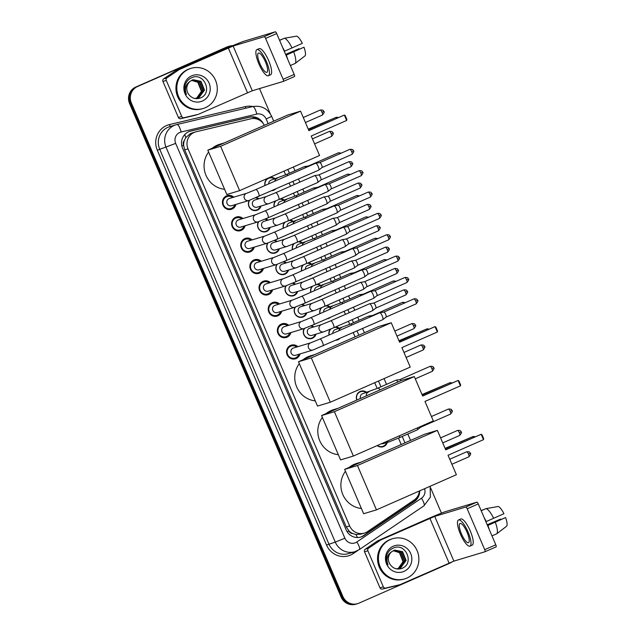 <?xml version="1.0" encoding="UTF-8"?>
<svg xmlns="http://www.w3.org/2000/svg" width="636" height="636" viewBox="0 0 636 636"><rect width="100%" height="100%" fill="white"/><g stroke="black" fill="none" stroke-linecap="round" stroke-linejoin="round"><path stroke-width="0.95" d="M387.308 442.41A6.718 6.455 -106.8 0 1 377.204 445.574M356.836 400.06A6.718 6.455 -106.8 0 1 366.821 392.46M335.76 326.864A6.718 6.455 -106.8 0 1 339.362 328.383M339.648 338.63A6.718 6.455 -106.8 0 1 336.078 340.204M326.602 305.511A6.718 6.455 -106.8 0 1 330.203 307.021M330.489 317.277A6.718 6.455 -106.8 0 1 326.928 318.843M317.451 284.149A6.718 6.455 -106.8 0 1 321.053 285.659M321.339 295.915A6.718 6.455 -106.8 0 1 317.769 297.481M308.293 262.787A6.718 6.455 -106.8 0 1 311.894 264.306M312.181 274.553A6.718 6.455 -106.8 0 1 308.619 276.127M299.143 241.434A6.718 6.455 -106.8 0 1 302.744 242.944M303.03 253.2A6.718 6.455 -106.8 0 1 299.461 254.766M289.984 220.072A6.718 6.455 -106.8 0 1 293.586 221.582M293.872 231.838A6.718 6.455 -106.8 0 1 290.31 233.404M280.834 198.71A6.718 6.455 -106.8 0 1 284.435 200.229M284.721 210.484A6.718 6.455 -106.8 0 1 281.152 212.05M269.243 177.619A6.718 6.455 -106.8 0 1 275.277 178.867M275.563 189.123A6.718 6.455 -106.8 0 1 272.001 190.689M311.425 325.64A6.718 6.455 -106.8 0 1 313.802 326.928M315.981 334.154A6.718 6.455 -106.8 0 1 304.708 336.118A6.718 6.455 -106.8 0 1 304.223 328.534M302.267 304.286A6.718 6.455 -106.8 0 1 304.652 305.566M306.83 312.801A6.718 6.455 -106.8 0 1 295.557 314.756A6.718 6.455 -106.8 0 1 295.064 307.18M293.117 282.925A6.718 6.455 -106.8 0 1 295.494 284.205M297.672 291.439A6.718 6.455 -106.8 0 1 286.399 293.395A6.718 6.455 -106.8 0 1 285.914 285.818M283.958 261.563A6.718 6.455 -106.8 0 1 286.343 262.851M288.521 270.077A6.718 6.455 -106.8 0 1 277.248 272.041A6.718 6.455 -106.8 0 1 276.755 264.457M274.808 240.209A6.718 6.455 -106.8 0 1 277.185 241.489M279.363 248.724A6.718 6.455 -106.8 0 1 268.09 250.679A6.718 6.455 -106.8 0 1 267.605 243.103M265.649 218.848A6.718 6.455 -106.8 0 1 268.034 220.128M270.213 227.362A6.718 6.455 -106.8 0 1 258.939 229.318A6.718 6.455 -106.8 0 1 258.447 221.741M256.499 197.486A6.718 6.455 -106.8 0 1 258.876 198.774M261.054 206A6.718 6.455 -106.8 0 1 249.781 207.964A6.718 6.455 -106.8 0 1 249.288 200.38M300.049 353.918A7.147 6.861 -106.8 0 1 286.947 354.355A7.147 6.861 -106.8 0 1 297.871 346.684M290.898 332.556A7.147 6.861 -106.8 0 1 277.789 332.994A7.147 6.861 -106.8 0 1 288.72 325.322M281.74 311.203A7.147 6.861 -106.8 0 1 268.638 311.64A7.147 6.861 -106.8 0 1 279.562 303.968M272.59 289.841A7.147 6.861 -106.8 0 1 259.48 290.278A7.147 6.861 -106.8 0 1 270.411 282.607M263.431 268.479A7.147 6.861 -106.8 0 1 250.33 268.917A7.147 6.861 -106.8 0 1 261.253 261.245M254.281 247.126A7.147 6.861 -106.8 0 1 241.171 247.563A7.147 6.861 -106.8 0 1 252.102 239.891M245.122 225.764A7.147 6.861 -106.8 0 1 232.021 226.201A7.147 6.861 -106.8 0 1 242.944 218.53M235.972 204.402A7.147 6.861 -106.8 0 1 222.862 204.84A7.147 6.861 -106.8 0 1 233.794 197.168M192.525 132.852L190.554 133.52L185.768 137.614L184.289 140.651A4.198 4.031 73.2 0 0 183.558 145.199A12.593 0.405 156.8 0 1 181.824 145.954M264.353 125.3A12.593 12.1 73.2 0 0 250.743 118.829L196.15 131.763A12.593 12.1 73.2 0 0 195.475 131.946A12.593 12.1 73.2 0 0 194.155 132.431A12.593 12.1 73.2 0 0 188.025 148.872L349.633 525.916A12.593 12.1 73.2 0 0 364.341 533.103A12.593 12.1 73.2 0 0 367.521 531.593L414.123 500.031A12.593 12.1 73.2 0 0 419.402 490.984M352.67 533.517A12.593 12.1 -106.8 0 1 348.806 530.75L348.894 530.957A4.198 4.031 73.2 0 0 352.67 533.517L355.866 534.486L360.779 534.176L364.341 533.103M183.558 145.199L183.645 145.398A12.593 12.1 -106.8 0 1 184.289 140.651M183.645 145.398L184.679 149.881L346.278 526.926L348.806 530.75M401.213 444.516L398.47 438.125M377.188 388.461L374.715 382.705M355.079 336.873L353.266 332.644M349.721 324.384L348.401 321.307M345.428 314.367L344.108 311.29M340.57 303.022L339.25 299.946M336.277 293.005L334.957 289.929M331.412 281.661L330.092 278.592M327.119 271.644L325.799 268.567M322.261 260.307L320.942 257.23M317.968 250.29L316.649 247.213M313.103 238.945L311.783 235.869M308.81 228.928L307.49 225.852M303.952 217.584L302.633 214.515M299.659 207.567L298.34 204.49M294.794 196.23L293.474 193.153M290.501 186.213L289.181 183.136M285.644 174.868L284.03 171.116M264.981 185.521A6.718 6.455 -106.8 0 1 268.018 178.16M274.14 206.883A6.718 6.455 -106.8 0 1 275.356 201.087M283.29 228.237A6.718 6.455 -106.8 0 1 284.515 222.449M292.449 249.598A6.718 6.455 -106.8 0 1 293.665 243.811M301.599 270.96A6.718 6.455 -106.8 0 1 302.823 265.164M310.758 292.314A6.718 6.455 -106.8 0 1 311.974 286.526M319.908 313.675A6.718 6.455 -106.8 0 1 321.132 307.888M329.066 335.037A6.718 6.455 -106.8 0 1 330.283 329.241M452.268 561.731A12.593 12.1 -106.8 0 1 449.763 563.234L358.903 603.174A12.593 12.1 -106.8 0 1 357.575 603.659L356.685 603.93A12.593 12.1 -106.8 0 1 341.977 596.751L130.467 103.255A12.593 12.1 -106.8 0 1 136.589 86.814L227.442 46.873A12.593 12.1 -106.8 0 1 228.769 46.388A12.593 12.1 -106.8 0 0 227.442 46.873L136.589 86.814A12.593 12.1 -106.8 0 0 130.467 103.255L341.977 596.751A12.593 12.1 -106.8 0 0 356.685 603.93L355.794 604.2A12.593 12.1 -106.8 0 1 341.087 597.013L129.569 103.525A12.593 12.1 -106.8 0 1 135.699 87.084L226.551 47.144A12.593 12.1 -106.8 0 1 227.879 46.651L229.66 46.118A12.593 12.1 -106.8 0 1 232.84 45.625M263.225 123.511A12.593 12.1 73.2 0 0 249.646 117.104L190.673 131.08A12.593 12.1 73.2 0 0 190.005 131.255A12.593 12.1 73.2 0 0 188.677 131.747A12.593 12.1 73.2 0 0 182.556 148.18L346.143 529.868A12.593 12.1 73.2 0 0 360.851 537.046A12.593 12.1 73.2 0 0 364.031 535.536L414.378 501.446A12.593 12.1 73.2 0 0 419.704 490.849M357.575 603.659A12.593 12.1 -106.8 0 1 342.868 596.481L131.358 102.984A12.593 12.1 -106.8 0 1 137.479 86.552L228.332 46.603A12.593 12.1 -106.8 0 1 229.66 46.118M259.496 88.587L270.324 113.852M430.683 487.995L441.448 513.117M418.281 495.126A12.593 12.1 -106.8 0 1 413.487 501.717L363.132 535.806A12.593 12.1 -106.8 0 1 360.405 537.174M189.56 131.398A12.593 12.1 -106.8 0 1 189.782 131.342L248.755 117.374A12.593 12.1 -106.8 0 1 259.552 120.212M205.317 107.715A20.98 20.161 -106.8 0 1 203.107 108.525A20.98 20.161 -106.8 0 1 178.136 95.416A20.98 20.161 -106.8 0 1 188.797 69.157A20.98 20.161 -106.8 0 1 191.007 68.338A20.98 20.161 -106.8 0 1 215.978 81.456A20.98 20.161 -106.8 0 1 205.317 107.715M203.107 108.525L202.216 108.796A20.98 20.161 -106.8 0 1 177.245 95.678A20.98 20.161 -106.8 0 1 187.906 69.427A20.98 20.161 -106.8 0 1 190.116 68.609L191.007 68.338M191.667 75.867A13.682 13.141 -106.8 0 1 209.093 83.141A13.682 13.141 -106.8 0 1 202.447 101.005A13.682 13.141 -106.8 0 1 185.012 93.731A13.682 13.141 -106.8 0 1 191.667 75.867M200.149 98.079C213.418 93.381 203.973 71.86 191.897 77.656C188.55 79.047 186.308 81.535 185.179 85.113C184.384 88.404 184.798 91.544 186.42 94.533C184.392 88.754 185.656 84.334 190.212 81.273A9.484 9.111 -106.8 0 0 188.709 94.39C191.746 98.27 195.562 99.502 200.149 98.079M197.709 98.143L198.559 97.817L204.156 90.217L200.658 81.432L192.947 79.77M194.703 98.469L198.909 97.713L204.514 90.105L201.008 81.321L193.129 79.715L190.212 81.273M196.993 98.31L202.741 90.638L199.243 81.853L192.255 80.025M197.176 98.278L203.099 90.535L199.593 81.75L192.43 79.961M191.579 80.351L197.828 82.282L201.326 91.067L200.38 94.231A9.484 9.111 -106.8 0 1 196.333 98.413M196.437 98.405L201.676 90.964L198.178 82.179L191.746 80.263M195.069 115.291A2.099 2.019 -106.8 0 1 194.847 115.362L180.727 118.701A2.099 2.019 -106.8 0 1 178.39 117.477L181.729 116.468L166.282 80.422L162.935 81.424A2.099 2.019 -106.8 0 1 163.651 78.856L175.703 70.691A2.099 2.019 -106.8 0 1 176.013 70.524L224.969 49.004A16.79 0.541 156.8 0 1 244.2 41.165L275.293 31.8A2.099 0.58 66.3 0 1 276.676 33.557L265.602 38.43A2.099 0.58 -113.7 0 0 264.218 36.673L233.126 46.038L179.352 69.515A2.099 2.019 73.2 0 0 179.05 69.69L166.99 77.854A2.099 2.019 73.2 0 0 166.282 80.422M178.39 117.477L162.935 81.424M181.729 116.468A2.099 2.019 73.2 0 0 184.066 117.7L198.194 114.353A2.099 2.019 73.2 0 0 198.527 114.242L252.293 90.757L283.386 81.392A2.099 0.58 -113.7 0 0 283.402 81.384A2.099 0.58 -113.7 0 0 283.115 79.301L294.19 74.428L276.676 33.557M294.19 74.428A2.099 0.58 66.3 0 1 294.484 76.519A2.099 0.58 66.3 0 1 294.46 76.527L283.418 81.376L294.484 76.519M283.115 79.301L265.602 38.43M265.435 61.859A10.494 2.886 -113.7 0 0 258.423 53.09A10.494 2.886 -113.7 0 0 259.862 63.536A10.494 2.886 -113.7 0 0 266.866 72.305A10.494 2.886 -113.7 0 0 265.435 61.859M268.384 75.764L270.602 74.786A14.27 3.927 -113.7 0 0 268.646 60.579A14.27 3.927 -113.7 0 0 259.122 48.662L256.904 49.632A14.27 3.927 -113.7 0 0 258.86 63.839A14.27 3.927 -113.7 0 0 268.384 75.764A14.27 3.927 -113.7 0 0 266.436 61.557A14.27 3.927 -113.7 0 0 256.904 49.632M287.607 59.061A13.849 3.816 -113.7 0 0 286.311 55.086L303.984 47.207L285.898 55.07M283.871 38.494L279.546 40.243M285.683 54.561L298.984 48.718L285.604 54.394M303.984 47.207A10.915 3.005 -113.7 0 1 305.089 55.809L295.184 63.417L290.382 65.532M295.184 63.417A13.849 3.816 -113.7 0 0 293.697 51.842M298.984 48.718A8.395 2.313 -113.7 0 0 299.238 49.203M292.043 47.986A13.849 3.816 -113.7 0 0 284.403 38.263L296.662 36.133A10.915 3.005 -113.7 0 1 302.331 43.351L284.3 51.341M284.658 51.23A13.849 3.816 -113.7 0 0 282.646 47.477M279.601 40.378L284.403 38.263M406.913 578.068A20.98 20.161 -106.8 0 1 404.703 578.887A20.98 20.161 -106.8 0 1 379.732 565.77A20.98 20.161 -106.8 0 1 390.393 539.519A20.98 20.161 -106.8 0 1 392.603 538.7A20.98 20.161 -106.8 0 1 417.574 551.817A20.98 20.161 -106.8 0 1 406.913 578.068M404.703 578.887L403.812 579.158A20.98 20.161 -106.8 0 1 378.841 566.04A20.98 20.161 -106.8 0 1 389.502 539.789A20.98 20.161 -106.8 0 1 391.712 538.97L392.603 538.7M393.263 546.229A13.682 13.141 -106.8 0 1 410.689 553.503A13.682 13.141 -106.8 0 1 404.043 571.367A13.682 13.141 -106.8 0 1 386.609 564.084A13.682 13.141 -106.8 0 1 393.263 546.229M401.745 568.441C415.014 563.742 405.569 542.222 393.493 548.017C390.146 549.409 387.904 551.897 386.775 555.474C385.98 558.766 386.394 561.906 388.016 564.895C385.988 559.108 387.252 554.687 391.808 551.635A9.484 9.111 -106.8 0 0 390.313 564.752C393.342 568.632 397.158 569.864 401.745 568.441M399.305 568.505L400.155 568.179L405.752 560.578L402.254 551.794L394.543 550.124M396.3 568.83L400.513 568.075L406.11 560.467L402.612 551.682L394.725 550.076L391.808 551.635M398.589 568.671L404.337 561L400.839 552.215L393.851 550.386M398.772 568.632L404.695 560.896L401.197 552.112L394.026 550.315M393.175 550.712L399.424 552.644L402.922 561.429L401.976 564.593A9.484 9.111 -106.8 0 1 397.929 568.775M398.033 568.759L403.28 561.318L399.774 552.533L393.342 550.625M224.588 189.29A23.079 22.18 -106.8 0 1 205.992 175.329A23.079 22.18 -106.8 0 1 208.624 152.036M212.345 148.164A23.079 22.18 -106.8 0 1 217.218 145.191A23.079 22.18 -106.8 0 1 219.651 144.293L224.413 142.862M311.211 136.032L346.668 120.443L344.354 115.044L308.897 130.634L300.558 111.165L220.628 146.296L239.637 190.633L319.558 155.502L311.211 136.032M346.668 120.443L346.851 119.417L345.205 115.561L344.354 115.044L308.826 130.459M239.637 190.633L226.821 194.497L207.813 150.16L287.742 115.021L300.558 111.165M207.813 150.16L220.628 146.296M308.261 129.14L333.24 118.582M308.333 129.315L333.113 118.638M315.273 400.879A23.079 22.18 -106.8 0 1 296.678 386.911A23.079 22.18 -106.8 0 1 299.31 363.617M303.03 359.753A23.079 22.18 -106.8 0 1 307.904 356.78A23.079 22.18 -106.8 0 1 310.336 355.882L315.098 354.443M401.896 347.614L437.353 332.024L435.04 326.626L399.583 342.216L391.243 322.746L311.314 357.885L330.322 402.222L410.244 367.083L401.896 347.614M437.353 332.024L437.536 330.998L435.891 327.143L435.04 326.626L399.511 342.041M330.322 402.222L317.507 406.078L298.499 361.741L378.428 326.61L391.243 322.746M298.499 361.741L311.314 357.885M398.947 340.721L423.926 330.163M399.018 340.896L423.799 330.227M338.344 454.7A23.079 22.18 -106.8 0 1 319.749 440.732A23.079 22.18 -106.8 0 1 322.373 417.439M326.101 413.575A23.079 22.18 -106.8 0 1 330.974 410.602A23.079 22.18 -106.8 0 1 333.407 409.703L338.169 408.264M424.967 401.435L460.424 385.845L458.111 380.447L422.654 396.037L414.306 376.568L334.385 411.707L353.385 456.044L433.315 420.905L424.967 401.435M460.424 385.845L460.607 384.82L458.953 380.964L458.111 380.447L422.582 395.862M353.385 456.044L340.57 459.9L321.57 415.562L401.491 380.431L414.306 376.568M321.57 415.562L334.385 411.707M422.01 394.543L446.997 383.985M422.089 394.718L446.87 384.049M361.407 508.522A23.079 22.18 -106.8 0 1 342.82 494.554A23.079 22.18 -106.8 0 1 345.443 471.26M349.172 467.396A23.079 22.18 -106.8 0 1 354.045 464.423A23.079 22.18 -106.8 0 1 356.478 463.525L361.232 462.086M448.038 455.257L483.487 439.667L481.174 434.269L445.725 449.859L437.377 430.389L357.456 465.528L376.456 509.865L456.378 474.726L448.038 455.257M483.487 439.667L483.678 438.641L482.024 434.786L481.174 434.269L445.645 449.684M376.456 509.865L363.641 513.721L344.64 469.384L424.562 434.253L437.377 430.389M344.64 469.384L357.456 465.528M445.081 448.364L470.068 437.807M445.152 448.539L469.932 437.87M232.625 197.526A6.296 6.05 73.2 0 0 223.403 204.625A6.296 6.05 73.2 0 0 234.803 204.76M228.928 198.663A3.776 3.625 73.2 0 0 231.504 205.746L248.851 200.531A3.776 3.625 73.2 0 1 246.275 193.439A3.776 3.625 73.2 0 1 246.673 193.296L229.326 198.519A3.776 3.625 73.2 0 0 228.928 198.663M258.892 196.452A3.776 1.041 66.3 0 0 258.47 192.907A3.776 1.041 66.3 0 0 258.375 192.692A3.776 1.041 66.3 0 0 255.855 189.536L315.647 163.245A3.776 1.041 66.3 0 1 315.679 163.237A3.776 1.041 66.3 0 1 315.718 163.229A3.776 1.041 66.3 0 1 318.175 166.401A3.776 1.041 66.3 0 1 318.755 170.122A3.776 1.041 66.3 0 1 318.692 170.162A3.776 1.041 66.3 0 1 318.66 170.178L248.851 200.531M349.832 149.365C353.886 149.031 352.813 150.573 353.433 150.788L351.652 151.646A2.727 0.755 66.3 0 0 349.832 149.365L319.789 162.57A2.727 0.755 66.3 0 1 319.821 162.57A2.727 0.755 66.3 0 1 321.585 164.859A2.727 0.755 66.3 0 1 322.007 167.546A2.727 0.755 66.3 0 1 321.959 167.578A2.727 0.755 66.3 0 1 321.935 167.586M241.783 218.879A6.296 6.05 73.2 0 0 232.561 225.987A6.296 6.05 73.2 0 0 243.962 226.114M238.087 220.024A3.776 3.625 73.2 0 0 240.662 227.108L258.001 221.885A3.776 3.625 73.2 0 1 255.426 214.801A3.776 3.625 73.2 0 1 255.823 214.65L238.484 219.873A3.776 3.625 73.2 0 0 238.087 220.024M258.001 221.885L268.05 217.806A3.776 1.041 66.3 0 0 267.621 214.268A3.776 1.041 66.3 0 0 267.533 214.046A3.776 1.041 66.3 0 0 265.005 210.89L324.805 184.607A3.776 1.041 66.3 0 1 324.837 184.591A3.776 1.041 66.3 0 1 324.877 184.583A3.776 1.041 66.3 0 1 327.325 187.763A3.776 1.041 66.3 0 1 327.906 191.484A3.776 1.041 66.3 0 1 327.842 191.523A3.776 1.041 66.3 0 1 327.81 191.531M358.982 170.726C363.045 170.392 361.971 171.927 362.592 172.149L360.803 173.008A2.727 0.755 66.3 0 0 358.982 170.726L328.947 183.931A2.727 0.755 66.3 0 1 328.971 183.923A2.727 0.755 66.3 0 1 330.744 186.221A2.727 0.755 66.3 0 1 331.165 188.908A2.727 0.755 66.3 0 1 331.118 188.94A2.727 0.755 66.3 0 1 331.094 188.948M250.934 240.241A6.296 6.05 73.2 0 0 241.712 247.348A6.296 6.05 73.2 0 0 253.112 247.476M247.237 241.378A3.776 3.625 73.2 0 0 249.821 248.469L267.16 243.246A3.776 3.625 73.2 0 1 264.584 236.155A3.776 3.625 73.2 0 1 264.981 236.012L247.635 241.235A3.776 3.625 73.2 0 0 247.237 241.378M267.16 243.246L277.201 239.168A3.776 1.041 66.3 0 0 276.779 235.622A3.776 1.041 66.3 0 0 276.684 235.407A3.776 1.041 66.3 0 0 274.164 232.251L333.956 205.961A3.776 1.041 66.3 0 1 333.987 205.953A3.776 1.041 66.3 0 1 334.027 205.945A3.776 1.041 66.3 0 1 336.484 209.117A3.776 1.041 66.3 0 1 337.064 212.837A3.776 1.041 66.3 0 1 337 212.877A3.776 1.041 66.3 0 1 336.969 212.893M368.141 192.088C372.195 191.746 371.122 193.288 371.742 193.511L369.961 194.362A2.727 0.755 66.3 0 0 368.141 192.088L338.098 205.293A2.727 0.755 66.3 0 1 338.129 205.285A2.727 0.755 66.3 0 1 339.894 207.582A2.727 0.755 66.3 0 1 340.316 210.27A2.727 0.755 66.3 0 1 340.268 210.293A2.727 0.755 66.3 0 1 340.244 210.301M260.092 261.603A6.296 6.05 73.2 0 0 250.87 268.702A6.296 6.05 73.2 0 0 262.27 268.837M256.395 262.74A3.776 3.625 73.2 0 0 258.971 269.823L276.31 264.608A3.776 3.625 73.2 0 1 273.734 257.516A3.776 3.625 73.2 0 1 274.132 257.373L256.793 262.596A3.776 3.625 73.2 0 0 256.395 262.74M276.31 264.608L286.359 260.529A3.776 1.041 66.3 0 0 285.93 256.984A3.776 1.041 66.3 0 0 285.842 256.769A3.776 1.041 66.3 0 0 283.314 253.613L343.114 227.322A3.776 1.041 66.3 0 1 343.146 227.314A3.776 1.041 66.3 0 1 343.186 227.306A3.776 1.041 66.3 0 1 345.634 230.478A3.776 1.041 66.3 0 1 346.215 234.199A3.776 1.041 66.3 0 1 346.151 234.239A3.776 1.041 66.3 0 1 346.119 234.255M377.291 213.442C381.354 213.108 380.28 214.65 380.9 214.865L379.112 215.723A2.727 0.755 66.3 0 0 377.291 213.442L347.256 226.647A2.727 0.755 66.3 0 1 347.28 226.647A2.727 0.755 66.3 0 1 349.053 228.936A2.727 0.755 66.3 0 1 349.474 231.623A2.727 0.755 66.3 0 1 349.426 231.655A2.727 0.755 66.3 0 1 349.403 231.663M269.243 282.956A6.296 6.05 73.2 0 0 260.021 290.064A6.296 6.05 73.2 0 0 271.421 290.191M265.546 284.101A3.776 3.625 73.2 0 0 268.13 291.185L285.469 285.962A3.776 3.625 73.2 0 1 282.893 278.878A3.776 3.625 73.2 0 1 283.29 278.727L265.951 283.95A3.776 3.625 73.2 0 0 265.546 284.101M285.469 285.962L295.509 281.883A3.776 1.041 66.3 0 0 295.088 278.345A3.776 1.041 66.3 0 0 294.993 278.123A3.776 1.041 66.3 0 0 292.473 274.967L352.265 248.684A3.776 1.041 66.3 0 1 352.296 248.668A3.776 1.041 66.3 0 1 352.336 248.66A3.776 1.041 66.3 0 1 354.793 251.84A3.776 1.041 66.3 0 1 355.373 255.561A3.776 1.041 66.3 0 1 355.309 255.6A3.776 1.041 66.3 0 1 355.278 255.608M386.45 234.803C390.504 234.469 389.431 236.004 390.051 236.226L388.27 237.085A2.727 0.755 66.3 0 0 386.45 234.803L356.406 248.008A2.727 0.755 66.3 0 1 356.438 248A2.727 0.755 66.3 0 1 358.203 250.298A2.727 0.755 66.3 0 1 358.625 252.985A2.727 0.755 66.3 0 1 358.577 253.017A2.727 0.755 66.3 0 1 358.553 253.025M278.401 304.318A6.296 6.05 73.2 0 0 269.179 311.425A6.296 6.05 73.2 0 0 280.579 311.553M274.704 305.455A3.776 3.625 73.2 0 0 277.28 312.546L294.619 307.323A3.776 3.625 73.2 0 1 292.043 300.232A3.776 3.625 73.2 0 1 292.441 300.089L275.102 305.312A3.776 3.625 73.2 0 0 274.704 305.455M294.619 307.323L304.668 303.245A3.776 1.041 66.3 0 0 304.239 299.699A3.776 1.041 66.3 0 0 304.151 299.484A3.776 1.041 66.3 0 0 301.623 296.328L361.423 270.038A3.776 1.041 66.3 0 1 361.455 270.03A3.776 1.041 66.3 0 1 361.494 270.022A3.776 1.041 66.3 0 1 363.943 273.194A3.776 1.041 66.3 0 1 364.523 276.914A3.776 1.041 66.3 0 1 364.46 276.954A3.776 1.041 66.3 0 1 364.428 276.97M395.6 256.165C399.662 255.823 398.589 257.365 399.209 257.588L397.421 258.439A2.727 0.755 66.3 0 0 395.6 256.165L365.565 269.37A2.727 0.755 66.3 0 1 365.589 269.362A2.727 0.755 66.3 0 1 367.362 271.659A2.727 0.755 66.3 0 1 367.783 274.347A2.727 0.755 66.3 0 1 367.735 274.37A2.727 0.755 66.3 0 1 367.711 274.378M287.552 325.68A6.296 6.05 73.2 0 0 278.33 332.779A6.296 6.05 73.2 0 0 289.73 332.914M283.855 326.817A3.776 3.625 73.2 0 0 286.439 333.9L303.777 328.677A3.776 3.625 73.2 0 1 301.202 321.593A3.776 3.625 73.2 0 1 301.599 321.45L284.26 326.673A3.776 3.625 73.2 0 0 283.855 326.817M303.777 328.677L313.818 324.606A3.776 1.041 66.3 0 0 313.397 321.061A3.776 1.041 66.3 0 0 313.302 320.846A3.776 1.041 66.3 0 0 310.781 317.69L370.573 291.399A3.776 1.041 66.3 0 1 370.605 291.391A3.776 1.041 66.3 0 1 370.645 291.375A3.776 1.041 66.3 0 1 373.101 294.555A3.776 1.041 66.3 0 1 373.682 298.276A3.776 1.041 66.3 0 1 373.618 298.316A3.776 1.041 66.3 0 1 373.586 298.332M404.758 277.519C408.821 277.185 407.748 278.727 408.36 278.942L406.579 279.8A2.727 0.755 66.3 0 0 404.758 277.519L374.715 290.724A2.727 0.755 66.3 0 1 374.747 290.724A2.727 0.755 66.3 0 1 376.512 293.013A2.727 0.755 66.3 0 1 376.933 295.7A2.727 0.755 66.3 0 1 376.886 295.732A2.727 0.755 66.3 0 1 376.862 295.74M296.71 347.033A6.296 6.05 73.2 0 0 287.488 354.141A6.296 6.05 73.2 0 0 298.888 354.268M293.013 348.178A3.776 3.625 73.2 0 0 295.589 355.262L312.928 350.038A3.776 3.625 73.2 0 1 310.352 342.955A3.776 3.625 73.2 0 1 310.75 342.804L293.411 348.027A3.776 3.625 73.2 0 0 293.013 348.178M322.977 345.96A3.776 1.041 66.3 0 0 322.547 342.422A3.776 1.041 66.3 0 0 322.46 342.2A3.776 1.041 66.3 0 0 319.932 339.044L379.732 312.761A3.776 1.041 66.3 0 1 379.764 312.745A3.776 1.041 66.3 0 1 379.803 312.737A3.776 1.041 66.3 0 1 382.252 315.917A3.776 1.041 66.3 0 1 382.832 319.638A3.776 1.041 66.3 0 1 382.769 319.677A3.776 1.041 66.3 0 1 382.737 319.685L312.928 350.038M413.909 298.88C417.971 298.546 416.898 300.081 417.518 300.303L415.729 301.162A2.727 0.755 66.3 0 0 413.909 298.88L383.874 312.085A2.727 0.755 66.3 0 1 383.898 312.077A2.727 0.755 66.3 0 1 385.67 314.375A2.727 0.755 66.3 0 1 386.092 317.062A2.727 0.755 66.3 0 1 386.044 317.094A2.727 0.755 66.3 0 1 386.02 317.102M249.694 200.245A6.296 6.05 73.2 0 0 257.119 209.777A6.296 6.05 73.2 0 0 260.363 206.215M266.564 196.452L254.885 199.974A3.776 3.625 73.2 0 0 252.572 204.848A3.776 3.625 73.2 0 0 257.063 207.209L268.742 203.687A3.776 3.625 73.2 0 1 266.166 196.604A3.776 3.625 73.2 0 1 266.564 196.452L275.746 192.692A3.776 1.041 66.3 0 1 278.274 195.848A3.776 1.041 66.3 0 1 278.361 196.071A3.776 1.041 66.3 0 1 278.791 199.609L317.603 182.548A3.776 1.041 66.3 0 1 317.571 182.556M275.746 192.692L314.566 175.631A3.776 1.041 66.3 0 1 314.597 175.616A3.776 1.041 66.3 0 1 314.637 175.608A3.776 1.041 66.3 0 1 317.086 178.788A3.776 1.041 66.3 0 1 317.666 182.508A3.776 1.041 66.3 0 1 317.603 182.548M348.743 161.751C352.805 161.417 351.732 162.951 352.352 163.174L350.563 164.032A2.727 0.755 66.3 0 0 348.743 161.751L318.708 174.956A2.727 0.755 66.3 0 1 318.731 174.956A2.727 0.755 66.3 0 1 320.504 177.245A2.727 0.755 66.3 0 1 320.926 179.932A2.727 0.755 66.3 0 1 320.878 179.964A2.727 0.755 66.3 0 1 320.854 179.972M258.184 198.981A6.296 6.05 73.2 0 0 255.68 197.836M258.844 221.606A6.296 6.05 73.2 0 0 266.269 231.138A6.296 6.05 73.2 0 0 269.513 227.569M275.722 217.814L264.043 221.328A3.776 3.625 73.2 0 0 261.722 226.201A3.776 3.625 73.2 0 0 266.222 228.562L277.9 225.049A3.776 3.625 73.2 0 1 275.316 217.965A3.776 3.625 73.2 0 1 275.722 217.814L284.904 214.054A3.776 1.041 66.3 0 1 287.424 217.21A3.776 1.041 66.3 0 1 287.52 217.433A3.776 1.041 66.3 0 1 287.941 220.97L326.761 203.902A3.776 1.041 66.3 0 1 326.729 203.918A3.776 1.041 66.3 0 0 326.825 203.87A3.776 1.041 66.3 0 0 326.244 200.149A3.776 1.041 66.3 0 0 323.796 196.969A3.776 1.041 66.3 0 0 323.756 196.977A3.776 1.041 66.3 0 0 323.716 196.993L284.904 214.054M357.901 183.112C361.964 182.771 360.89 184.313 361.502 184.535L359.722 185.386A2.727 0.755 66.3 0 0 357.901 183.112L327.858 196.317A2.727 0.755 66.3 0 1 327.89 196.309A2.727 0.755 66.3 0 1 329.655 198.607A2.727 0.755 66.3 0 1 330.076 201.294A2.727 0.755 66.3 0 1 330.028 201.318A2.727 0.755 66.3 0 1 330.005 201.334M267.335 220.342A6.296 6.05 73.2 0 0 264.838 219.197M268.002 242.96A6.296 6.05 73.2 0 0 275.428 252.492A6.296 6.05 73.2 0 0 278.671 248.93M284.872 239.176L273.194 242.69A3.776 3.625 73.2 0 0 270.88 247.563A3.776 3.625 73.2 0 0 275.372 249.924L287.051 246.41A3.776 3.625 73.2 0 1 284.475 239.319A3.776 3.625 73.2 0 1 284.872 239.176L294.055 235.415A3.776 1.041 66.3 0 1 296.583 238.572A3.776 1.041 66.3 0 1 296.67 238.786A3.776 1.041 66.3 0 1 297.099 242.332L335.911 225.263A3.776 1.041 66.3 0 1 335.88 225.279M294.055 235.415L332.874 218.347A3.776 1.041 66.3 0 1 332.906 218.339A3.776 1.041 66.3 0 1 332.946 218.331A3.776 1.041 66.3 0 1 335.395 221.503A3.776 1.041 66.3 0 1 335.975 225.224A3.776 1.041 66.3 0 1 335.911 225.263M367.052 204.466C371.114 204.132 370.041 205.674 370.661 205.889L368.872 206.748A2.727 0.755 66.3 0 0 367.052 204.466L337.016 217.679A2.727 0.755 66.3 0 1 337.04 217.671A2.727 0.755 66.3 0 1 338.813 219.969A2.727 0.755 66.3 0 1 339.234 222.656A2.727 0.755 66.3 0 1 339.187 222.68A2.727 0.755 66.3 0 1 339.163 222.687M276.493 241.696A6.296 6.05 73.2 0 0 273.989 240.551M277.153 264.322A6.296 6.05 73.2 0 0 284.578 273.854A6.296 6.05 73.2 0 0 287.822 270.292M294.031 260.529L282.352 264.051A3.776 3.625 73.2 0 0 280.031 268.925A3.776 3.625 73.2 0 0 284.531 271.286L296.209 267.764A3.776 3.625 73.2 0 1 293.625 260.68A3.776 3.625 73.2 0 1 294.031 260.529L303.213 256.769A3.776 1.041 66.3 0 1 305.733 259.925A3.776 1.041 66.3 0 1 305.829 260.148A3.776 1.041 66.3 0 1 306.25 263.686L345.07 246.625A3.776 1.041 66.3 0 1 345.038 246.633M303.213 256.769L342.025 239.708A3.776 1.041 66.3 0 1 342.065 239.693A3.776 1.041 66.3 0 1 342.104 239.685A3.776 1.041 66.3 0 1 344.553 242.865A3.776 1.041 66.3 0 1 345.133 246.585A3.776 1.041 66.3 0 1 345.07 246.625M376.21 225.828C380.272 225.494 379.199 227.028 379.811 227.251L378.03 228.109A2.727 0.755 66.3 0 0 376.21 225.828L346.167 239.033A2.727 0.755 66.3 0 1 346.199 239.033A2.727 0.755 66.3 0 1 347.964 241.322A2.727 0.755 66.3 0 1 348.385 244.009A2.727 0.755 66.3 0 1 348.337 244.041A2.727 0.755 66.3 0 1 348.313 244.049M285.644 263.058A6.296 6.05 73.2 0 0 283.147 261.913M286.311 285.683A6.296 6.05 73.2 0 0 293.737 295.207A6.296 6.05 73.2 0 0 296.98 291.646M303.181 281.891L291.503 285.405A3.776 3.625 73.2 0 0 289.189 290.278A3.776 3.625 73.2 0 0 293.681 292.64L305.36 289.126A3.776 3.625 73.2 0 1 302.784 282.042A3.776 3.625 73.2 0 1 303.181 281.891L312.363 278.131A3.776 1.041 66.3 0 1 314.892 281.287A3.776 1.041 66.3 0 1 314.979 281.51A3.776 1.041 66.3 0 1 315.408 285.047L354.22 267.979A3.776 1.041 66.3 0 1 354.188 267.995M312.363 278.131L351.183 261.07A3.776 1.041 66.3 0 1 351.215 261.054A3.776 1.041 66.3 0 1 351.255 261.046A3.776 1.041 66.3 0 1 353.703 264.226A3.776 1.041 66.3 0 1 354.284 267.947A3.776 1.041 66.3 0 1 354.22 267.979M385.36 247.189C389.423 246.848 388.35 248.39 388.97 248.612L387.181 249.463A2.727 0.755 66.3 0 0 385.36 247.189L355.325 260.394A2.727 0.755 66.3 0 1 355.349 260.386A2.727 0.755 66.3 0 1 357.122 262.684A2.727 0.755 66.3 0 1 357.543 265.371A2.727 0.755 66.3 0 1 357.496 265.395A2.727 0.755 66.3 0 1 357.472 265.411M294.802 284.419A6.296 6.05 73.2 0 0 292.298 283.274M295.462 307.037A6.296 6.05 73.2 0 0 302.887 316.569A6.296 6.05 73.2 0 0 306.131 313.007M312.34 303.253L300.661 306.767A3.776 3.625 73.2 0 0 298.34 311.64A3.776 3.625 73.2 0 0 302.839 314.001L314.518 310.487A3.776 3.625 73.2 0 1 311.942 303.396A3.776 3.625 73.2 0 1 312.34 303.253L321.522 299.492A3.776 1.041 66.3 0 1 324.042 302.649A3.776 1.041 66.3 0 1 324.137 302.863A3.776 1.041 66.3 0 1 324.559 306.409L363.379 289.34A3.776 1.041 66.3 0 1 363.347 289.356M321.522 299.492L360.334 282.424A3.776 1.041 66.3 0 1 360.374 282.416A3.776 1.041 66.3 0 1 360.413 282.408A3.776 1.041 66.3 0 1 362.862 285.58A3.776 1.041 66.3 0 1 363.442 289.3A3.776 1.041 66.3 0 1 363.379 289.34M394.519 268.543C398.581 268.209 397.508 269.751 398.12 269.966L396.339 270.825A2.727 0.755 66.3 0 0 394.519 268.543L364.476 281.748A2.727 0.755 66.3 0 1 364.507 281.748A2.727 0.755 66.3 0 1 366.272 284.046A2.727 0.755 66.3 0 1 366.694 286.733A2.727 0.755 66.3 0 1 366.646 286.757A2.727 0.755 66.3 0 1 366.622 286.764M303.952 305.773A6.296 6.05 73.2 0 0 301.456 304.628M304.62 328.399A6.296 6.05 73.2 0 0 312.045 337.931A6.296 6.05 73.2 0 0 315.289 334.369M321.49 324.606L309.812 328.128A3.776 3.625 73.2 0 0 307.498 333.002A3.776 3.625 73.2 0 0 311.99 335.363L323.668 331.841A3.776 3.625 73.2 0 1 321.093 324.757A3.776 3.625 73.2 0 1 321.49 324.606L330.672 320.846A3.776 1.041 66.3 0 1 333.2 324.002A3.776 1.041 66.3 0 1 333.288 324.225A3.776 1.041 66.3 0 1 333.717 327.763L372.529 310.702A3.776 1.041 66.3 0 1 372.497 310.71M330.672 320.846L369.492 303.785A3.776 1.041 66.3 0 1 369.524 303.77A3.776 1.041 66.3 0 1 369.564 303.762A3.776 1.041 66.3 0 1 372.012 306.942A3.776 1.041 66.3 0 1 372.601 310.662A3.776 1.041 66.3 0 1 372.529 310.702M403.669 289.905C407.732 289.571 406.658 291.105 407.279 291.328L405.498 292.186A2.727 0.755 66.3 0 0 403.669 289.905L373.634 303.11A2.727 0.755 66.3 0 1 373.658 303.11A2.727 0.755 66.3 0 1 375.431 305.399A2.727 0.755 66.3 0 1 375.852 308.086A2.727 0.755 66.3 0 1 375.804 308.118A2.727 0.755 66.3 0 1 375.781 308.126M313.111 327.135A6.296 6.05 73.2 0 0 310.606 325.99M396.665 585.653A2.099 2.019 -106.8 0 1 396.443 585.716L382.323 589.063A2.099 2.019 -106.8 0 1 379.986 587.839L383.325 586.829L367.878 550.784L364.531 551.786A2.099 2.019 -106.8 0 1 365.247 549.218L377.299 541.053A2.099 2.019 -106.8 0 1 377.609 540.886L426.565 519.358A16.79 0.541 156.8 0 1 445.796 511.527L476.889 502.162A2.099 0.58 66.3 0 1 478.272 503.919L467.198 508.792A2.099 0.58 -113.7 0 0 465.814 507.035L434.722 516.392L380.948 539.877A2.099 2.019 73.2 0 0 380.646 540.051L368.586 548.208A2.099 2.019 73.2 0 0 367.878 550.784M379.986 587.839L364.531 551.786M383.325 586.829A2.099 2.019 73.2 0 0 385.662 588.054L399.79 584.715A2.099 2.019 73.2 0 0 400.124 584.603L453.889 561.119L484.982 551.754A2.099 0.58 -113.7 0 0 484.998 551.746A2.099 0.58 -113.7 0 0 484.712 549.655L495.794 544.79L478.272 503.919M495.794 544.79A2.099 0.58 66.3 0 1 496.08 546.873A2.099 0.58 66.3 0 1 496.056 546.88L485.014 551.738M484.712 549.655L467.198 508.792M467.031 532.221A10.494 2.886 -113.7 0 0 460.019 523.452A10.494 2.886 -113.7 0 0 461.458 533.898A10.494 2.886 -113.7 0 0 468.462 542.667A10.494 2.886 -113.7 0 0 467.031 532.221M469.988 546.117L472.198 545.147A14.27 3.927 -113.7 0 0 470.25 530.941A14.27 3.927 -113.7 0 0 460.718 519.024L458.5 519.994A14.27 3.927 -113.7 0 0 460.456 534.2A14.27 3.927 -113.7 0 0 469.988 546.117A14.27 3.927 -113.7 0 0 468.032 531.919A14.27 3.927 -113.7 0 0 458.5 519.994M489.203 529.422A13.849 3.816 -113.7 0 0 487.907 525.447L505.58 517.569L487.494 525.423M485.467 508.856L481.142 510.605M487.279 524.923L500.58 519.071L487.2 524.756M505.58 517.569A10.915 3.005 -113.7 0 1 506.685 526.163L496.78 533.779L491.978 535.886M496.78 533.779A13.849 3.816 -113.7 0 0 495.293 522.204M500.58 519.071A8.395 2.313 -113.7 0 0 500.834 519.556M493.639 518.348A13.849 3.816 -113.7 0 0 485.999 508.625L498.258 506.495A10.915 3.005 -113.7 0 1 503.935 513.713L485.896 521.703M486.254 521.592A13.849 3.816 -113.7 0 0 484.242 517.839M481.198 510.74L485.999 508.625M274.585 179.082A6.296 6.05 73.2 0 0 265.14 185.45M287.814 175.48A3.776 1.041 66.3 0 0 286.486 174.502L271.286 180.067A3.776 3.625 73.2 0 0 268.742 183.868M286.486 174.502L304.437 166.608A3.776 1.041 66.3 0 1 304.469 166.592A3.776 1.041 66.3 0 1 304.509 166.584A3.776 1.041 66.3 0 1 305.765 167.594M339.688 153.825A2.727 0.755 66.3 0 0 338.503 152.775L308.579 165.932A2.727 0.755 66.3 0 1 308.603 165.932A2.727 0.755 66.3 0 1 309.064 166.139M276 200.817A6.296 6.05 73.2 0 0 274.299 206.811M296.964 196.842A3.776 1.041 66.3 0 0 295.645 195.856L280.444 201.429A3.776 3.625 73.2 0 0 277.9 205.229M295.645 195.856L313.596 187.97A3.776 1.041 66.3 0 1 313.627 187.954A3.776 1.041 66.3 0 1 313.667 187.946A3.776 1.041 66.3 0 1 314.915 188.956M283.736 200.435A6.296 6.05 73.2 0 0 279.768 199.179M348.846 175.186A2.727 0.755 66.3 0 0 347.661 174.137L317.73 187.294A2.727 0.755 66.3 0 1 317.762 187.286A2.727 0.755 66.3 0 1 318.215 187.501M285.151 222.179A6.296 6.05 73.2 0 0 283.449 228.165M306.123 218.204A3.776 1.041 66.3 0 0 304.795 217.218L289.595 222.791A3.776 3.625 73.2 0 0 287.051 226.583M304.795 217.218L322.746 209.324A3.776 1.041 66.3 0 1 322.778 209.316A3.776 1.041 66.3 0 1 322.818 209.308A3.776 1.041 66.3 0 1 324.074 210.309M292.894 221.797A6.296 6.05 73.2 0 0 288.919 220.541M357.996 196.54A2.727 0.755 66.3 0 0 356.812 195.498L326.888 208.648A2.727 0.755 66.3 0 1 326.912 208.648A2.727 0.755 66.3 0 1 327.373 208.862M294.309 243.532A6.296 6.05 73.2 0 0 292.608 249.527M315.273 239.557A3.776 1.041 66.3 0 0 313.953 238.58L298.753 244.145A3.776 3.625 73.2 0 0 296.209 247.945M313.953 238.58L331.905 230.685A3.776 1.041 66.3 0 1 331.936 230.669A3.776 1.041 66.3 0 1 331.976 230.661A3.776 1.041 66.3 0 1 333.224 231.671M302.044 243.159A6.296 6.05 73.2 0 0 298.077 241.903M367.155 217.902A2.727 0.755 66.3 0 0 365.97 216.852L336.039 230.009A2.727 0.755 66.3 0 1 336.07 230.009A2.727 0.755 66.3 0 1 336.524 230.216M303.459 264.894A6.296 6.05 73.2 0 0 301.758 270.888M324.432 260.919A3.776 1.041 66.3 0 0 323.104 259.933L307.904 265.506A3.776 3.625 73.2 0 0 305.36 269.306M323.104 259.933L341.055 252.047A3.776 1.041 66.3 0 1 341.087 252.031A3.776 1.041 66.3 0 1 341.127 252.023A3.776 1.041 66.3 0 1 342.383 253.033M311.203 264.512A6.296 6.05 73.2 0 0 307.228 263.256M376.305 239.263A2.727 0.755 66.3 0 0 375.121 238.214L345.197 251.371A2.727 0.755 66.3 0 1 345.221 251.363A2.727 0.755 66.3 0 1 345.682 251.578M312.618 286.256A6.296 6.05 73.2 0 0 310.917 292.242M333.582 282.281A3.776 1.041 66.3 0 0 332.262 281.295L317.062 286.868A3.776 3.625 73.2 0 0 314.518 290.66M332.262 281.295L350.213 273.401A3.776 1.041 66.3 0 1 350.245 273.393A3.776 1.041 66.3 0 1 350.285 273.385A3.776 1.041 66.3 0 1 351.533 274.386M320.353 285.874A6.296 6.05 73.2 0 0 316.386 284.618M385.464 260.617A2.727 0.755 66.3 0 0 384.279 259.567L354.347 272.725A2.727 0.755 66.3 0 1 354.379 272.725A2.727 0.755 66.3 0 1 354.832 272.939M321.768 307.609A6.296 6.05 73.2 0 0 320.067 313.604M342.74 303.634A3.776 1.041 66.3 0 0 341.413 302.656L326.212 308.221A3.776 3.625 73.2 0 0 323.668 312.022M341.413 302.656L359.364 294.762A3.776 1.041 66.3 0 1 359.396 294.746A3.776 1.041 66.3 0 1 359.435 294.738A3.776 1.041 66.3 0 1 360.692 295.748M329.512 307.236A6.296 6.05 73.2 0 0 325.537 305.98M394.614 281.979A2.727 0.755 66.3 0 0 393.43 280.929L363.506 294.086A2.727 0.755 66.3 0 1 363.53 294.086A2.727 0.755 66.3 0 1 363.991 294.293M330.927 328.971A6.296 6.05 73.2 0 0 329.225 334.965M351.891 324.996A3.776 1.041 66.3 0 0 350.571 324.01L335.371 329.583A3.776 3.625 73.2 0 0 332.827 333.383M350.571 324.01L368.522 316.124A3.776 1.041 66.3 0 1 368.554 316.108A3.776 1.041 66.3 0 1 368.594 316.1A3.776 1.041 66.3 0 1 369.842 317.11M338.662 328.589A6.296 6.05 73.2 0 0 334.695 327.333M403.773 303.34A2.727 0.755 66.3 0 0 402.588 302.291L372.656 315.448A2.727 0.755 66.3 0 1 372.688 315.44A2.727 0.755 66.3 0 1 373.141 315.655M366.129 392.666A6.296 6.05 73.2 0 0 356.995 399.988M379.899 389.924A3.776 1.041 66.3 0 0 378.03 388.087L362.83 393.66A3.776 3.625 73.2 0 0 360.485 398.454M378.03 388.087L395.982 380.201A3.776 1.041 66.3 0 1 396.013 380.185A3.776 1.041 66.3 0 1 396.053 380.177A3.776 1.041 66.3 0 1 397.85 382.029M430.047 366.368C434.11 366.026 433.037 367.568 433.657 367.791L431.876 368.642A2.727 0.755 66.3 0 0 430.047 366.368L400.124 379.525A2.727 0.755 66.3 0 1 400.147 379.517A2.727 0.755 66.3 0 1 401.252 380.535M377.434 445.47A6.296 6.05 73.2 0 0 386.616 442.616M381.528 443.674A3.776 3.625 73.2 0 0 383.317 443.61L389.335 441.797A3.776 3.625 73.2 0 1 386.537 441.471M417.431 427.885A3.776 1.041 66.3 0 1 417.399 429.793A3.776 1.041 66.3 0 1 417.335 429.833A3.776 1.041 66.3 0 1 417.296 429.841M420.786 426.414A2.727 0.755 66.3 0 1 420.65 427.217A2.727 0.755 66.3 0 1 420.603 427.249A2.727 0.755 66.3 0 1 420.579 427.257M357.488 537.547A12.593 3.347 -124.1 0 0 355.866 534.486M253.804 118.527A12.593 3.482 -103.3 0 0 253.287 117.207M185.768 137.614A12.593 3.482 -103.3 0 0 184.75 134.554M416.699 498.481A12.593 3.347 -124.1 0 0 416.461 497.948M348.894 530.957A12.593 0.405 156.8 0 1 347.121 531.728M184.679 149.881L188.025 148.872M346.278 526.926L349.633 525.916M341.087 597.013L342.868 596.481M129.569 103.525L131.358 102.984M135.699 87.084L137.479 86.552M226.551 47.144L228.332 46.603M268.154 123.63L266.166 118.988A8.395 8.061 73.2 0 0 256.801 114.075L181.093 132.01A8.395 8.061 73.2 0 0 175.679 143.41L344.887 538.207A8.395 8.061 73.2 0 0 356.812 541.991L421.453 498.227A8.395 8.061 73.2 0 0 424.586 488.702M344.887 538.207L335.275 542.126L166.068 147.329A16.79 16.131 -106.8 0 1 174.224 125.419A16.79 16.131 -106.8 0 1 175.997 124.759A16.79 16.131 -106.8 0 1 176.895 124.521A8.395 2.321 -103.3 0 1 176.927 124.513L169.645 126.675A16.79 16.131 73.2 0 0 167.872 127.327A16.79 16.131 73.2 0 0 159.716 149.245L328.923 544.042A16.79 16.131 73.2 0 0 348.536 553.622L354.888 551.706A16.79 16.131 -106.8 0 1 335.275 542.126L326.514 545.02L157.307 150.223L175.679 143.41M359.117 549.687A8.395 2.226 -124.1 0 0 359.292 549.607A8.395 2.226 -124.1 0 0 356.812 541.991M157.307 150.223A18.889 18.142 -106.8 0 1 166.489 125.57A18.889 18.142 -106.8 0 1 169.494 124.561L245.202 106.633A18.889 18.142 -106.8 0 1 252.842 106.53M357.845 550.482L353.346 553.527A18.889 18.142 -106.8 0 1 326.514 545.02M176.967 124.505L252.603 106.586A8.395 2.321 -103.3 0 1 252.643 106.578L176.927 124.513A8.395 2.321 -103.3 0 1 181.093 132.01M356.653 551.054A16.79 16.131 -106.8 0 1 354.888 551.706L359.292 549.607L423.926 505.843A8.395 2.226 -124.1 0 0 421.453 498.227M404.973 442.863L402.238 436.471M380.948 386.807L378.484 381.044M358.839 335.22L357.027 330.99M353.489 322.73L352.169 319.654M349.196 312.705L347.876 309.637M344.33 301.369L343.011 298.292M340.037 291.352L338.718 288.275M335.18 280.015L333.86 276.938M330.887 269.99L329.567 266.913M326.022 258.653L324.702 255.577M321.729 248.628L320.409 245.56M316.871 237.292L315.551 234.215M312.578 227.275L311.258 224.198M307.713 215.938L306.393 212.861M303.42 205.913L302.1 202.836M298.562 194.576L297.243 191.5M294.269 184.551L292.95 181.483M289.404 173.215L287.798 169.462M353.346 553.527A2.099 0.556 55.9 0 1 352.742 552.35M245.822 108.192A2.099 0.58 76.7 0 1 245.202 106.633M170.448 126.437A2.099 0.58 76.7 0 1 169.494 124.561M423.759 505.922A8.395 2.226 -124.1 0 0 423.926 505.843L430.381 497.153L430.159 486.254M266.166 118.988L271.651 116.348C267.613 108.47 261.277 105.21 252.643 106.578A8.395 2.321 -103.3 0 1 256.801 114.075M189.782 131.342L190.673 131.08M248.755 117.374L249.646 117.104M413.487 501.717L414.378 501.446M363.132 535.806L364.031 535.536M252.293 90.757L233.126 46.038M247.484 92.713L228.316 47.994M176.013 70.524L179.352 69.515M264.218 36.673L275.293 31.8M194.847 115.362L198.194 114.353M184.066 117.7L180.727 118.701M179.05 69.69L175.703 70.691M163.651 78.856L166.99 77.854M336.571 118.256A3.355 0.922 -113.7 0 0 335.57 117.565A3.355 0.922 -113.7 0 0 335.538 117.573A3.355 3.355 0 0 1 338.185 117.549M427.257 329.846A3.355 0.922 -113.7 0 0 426.255 329.146A3.355 0.922 -113.7 0 0 426.223 329.162A3.355 3.355 0 0 1 428.871 329.138M450.328 383.667A3.355 0.922 -113.7 0 0 449.318 382.967A3.355 0.922 -113.7 0 0 449.294 382.983A3.355 3.355 0 0 1 451.942 382.959M473.391 437.488A3.355 0.922 -113.7 0 0 472.389 436.789A3.355 0.922 -113.7 0 0 472.357 436.805A3.355 3.355 0 0 1 475.005 436.781M351.652 151.646A2.727 0.755 66.3 0 1 352.026 154.365L321.983 167.57M360.803 173.008A2.727 0.755 66.3 0 1 361.176 175.719L331.141 188.924M369.961 194.362A2.727 0.755 66.3 0 1 370.335 197.081L340.292 210.285L337.064 212.837M379.112 215.723A2.727 0.755 66.3 0 1 379.485 218.434L349.45 231.647M388.27 237.085A2.727 0.755 66.3 0 1 388.644 239.796L358.601 253.001M397.421 258.439A2.727 0.755 66.3 0 1 397.794 261.158L367.759 274.362L364.523 276.914M406.579 279.8A2.727 0.755 66.3 0 1 406.953 282.511L376.91 295.724M415.729 301.162A2.727 0.755 66.3 0 1 416.103 303.873L386.068 317.078M350.563 164.032A2.727 0.755 66.3 0 1 350.937 166.743L320.902 179.948M359.722 185.386A2.727 0.755 66.3 0 1 360.095 188.105L330.052 201.31M368.872 206.748A2.727 0.755 66.3 0 1 369.246 209.467L339.211 222.672M378.03 228.109A2.727 0.755 66.3 0 1 378.404 230.82L348.361 244.025L345.133 246.585M387.181 249.463A2.727 0.755 66.3 0 1 387.555 252.182L357.519 265.387M396.339 270.825A2.727 0.755 66.3 0 1 396.713 273.544L366.67 286.749M405.498 292.186A2.727 0.755 66.3 0 1 405.863 294.897L375.828 308.102L372.601 310.662M322.396 115.052C324.217 112.787 324.686 111.594 323.804 111.483C323.183 111.26 324.257 109.726 320.194 110.06A2.727 0.755 66.3 0 1 322.023 112.341A2.727 0.755 66.3 0 1 322.396 115.052L305.423 122.517M323.804 111.483L322.023 112.341M453.889 561.119L434.722 516.392M449.08 563.075L429.912 518.356M377.609 540.886L380.948 539.877M465.814 507.035L476.889 502.162M396.443 585.716L399.79 584.715M385.662 588.054L382.323 589.063M380.646 540.051L377.299 541.053M365.247 549.218L368.586 548.208M331.547 136.414C333.375 134.14 333.844 132.956 332.954 132.837C332.342 132.622 333.415 131.08 329.353 131.421A2.727 0.755 66.3 0 1 331.173 133.695A2.727 0.755 66.3 0 1 331.547 136.414L314.574 143.871M332.954 132.837L331.173 133.695M277.304 178.255A3.776 3.625 73.2 0 0 274.8 181.204M286.454 199.617A3.776 3.625 73.2 0 0 283.95 202.566M295.613 220.978A3.776 3.625 73.2 0 0 293.109 223.928M304.763 242.332A3.776 3.625 73.2 0 0 302.259 245.281M313.922 263.694A3.776 3.625 73.2 0 0 311.417 266.643M323.072 285.055A3.776 3.625 73.2 0 0 320.568 288.005M332.231 306.409A3.776 3.625 73.2 0 0 329.726 309.358M341.381 327.771A3.776 3.625 73.2 0 0 338.877 330.72M413.941 328.645C415.761 326.371 416.23 325.187 415.348 325.068C414.728 324.853 415.801 323.311 411.738 323.645A2.727 0.755 66.3 0 1 413.567 325.926A2.727 0.755 66.3 0 1 413.941 328.645L396.967 336.102M415.348 325.068L413.567 325.926M423.091 349.999C424.92 347.733 425.389 346.541 424.498 346.429C423.886 346.207 424.959 344.672 420.897 345.006A2.727 0.755 66.3 0 1 422.717 347.288A2.727 0.755 66.3 0 1 423.091 349.999L406.118 357.464M424.498 346.429L422.717 347.288M368.848 391.848A3.776 3.625 73.2 0 0 366.328 395.886M431.876 368.642A2.727 0.755 66.3 0 1 432.249 371.36L415.276 378.825M450.558 414.076C452.379 411.81 452.848 410.618 451.965 410.506C451.345 410.284 452.419 408.749 448.356 409.083A2.727 0.755 66.3 0 1 450.185 411.365A2.727 0.755 66.3 0 1 450.558 414.076L420.627 427.233L417.399 429.793M451.965 410.506L450.185 411.365M399.488 435.779A3.776 1.041 66.3 0 1 399.384 437.719L417.335 429.833M459.709 435.437C461.537 433.172 462.006 431.979 461.116 431.868C460.504 431.645 461.577 430.103 457.515 430.445A2.727 0.755 66.3 0 1 459.335 432.719A2.727 0.755 66.3 0 1 459.709 435.437L442.736 442.902M461.116 431.868L459.335 432.719M468.867 456.799C470.688 454.525 471.157 453.341 470.274 453.222C469.654 453.007 470.727 451.465 466.665 451.798A2.727 0.755 66.3 0 1 468.493 454.08A2.727 0.755 66.3 0 1 468.867 456.799L451.894 464.256M470.274 453.222L468.493 454.08M191.857 133.035L195.475 131.946M410.546 440.414L407.803 434.022M386.521 384.359L384.049 378.603M364.404 332.771L362.592 328.542M359.054 320.282L357.734 317.205M354.761 310.265L353.441 307.188M349.903 298.92L348.584 295.843M345.602 288.903L344.283 285.826M340.745 277.566L339.425 274.49M336.452 267.541L335.132 264.465M331.595 256.205L330.275 253.128M327.294 246.188L325.974 243.111M322.436 234.843L321.116 231.766M318.143 224.826L316.823 221.749M313.286 213.489L311.966 210.413M308.985 203.464L307.665 200.388M304.127 192.128L302.808 189.051M299.834 182.111L298.515 179.034M294.969 170.766L293.363 167.014M273.719 121.182L271.651 116.348M198.305 114.321L194.958 115.331M308.412 129.498L335.538 117.573M399.098 341.087L426.223 329.162M422.169 394.908L449.294 382.983M445.232 448.73L472.357 436.805M230.9 208.56L228.014 209.435M227.267 196.508L224.381 197.375M255.855 189.536L246.673 193.296M319.821 162.57L315.718 163.229M322.007 167.546L318.755 170.122M352.026 154.365C353.847 152.091 354.316 150.899 353.433 150.788M240.05 229.922L237.172 230.789M268.05 217.806L327.842 191.523M236.417 217.87L233.539 218.736M265.005 210.89L255.823 214.65M328.971 183.923L324.877 184.583M331.165 188.908L327.906 191.484M361.176 175.719C363.005 173.453 363.474 172.261 362.592 172.149M249.209 251.284L246.323 252.15M277.201 239.168L337 212.877M245.576 239.223L242.69 240.09M274.164 232.251L264.981 236.012M338.129 205.285L334.027 205.945M370.335 197.081C372.155 194.815 372.624 193.622 371.742 193.511M258.359 272.637L255.481 273.512M286.359 260.529L346.151 234.239M254.726 260.585L251.848 261.452M283.314 253.613L274.132 257.373M347.28 226.647L343.186 227.306M349.474 231.623L346.215 234.199M379.485 218.434C381.314 216.168 381.783 214.976 380.9 214.865M267.518 293.999L264.632 294.865M295.509 281.883L355.309 255.6M263.884 281.947L260.999 282.813M292.473 274.967L283.29 278.727M356.438 248L352.336 248.66M358.625 252.985L355.373 255.561M388.644 239.796C390.464 237.53 390.933 236.338 390.051 236.226M276.668 315.361L273.79 316.227M304.668 303.245L364.46 276.954M273.035 303.3L270.157 304.167M301.623 296.328L292.441 300.089M365.589 269.362L361.494 270.022M397.794 261.158C399.623 258.892 400.092 257.699 399.209 257.588M285.826 336.714L282.94 337.589M313.818 324.606L373.618 298.316M282.193 324.662L279.307 325.529M310.781 317.69L301.599 321.45M374.747 290.724L370.645 291.375M376.933 295.7L373.682 298.276M406.953 282.511C408.773 280.245 409.242 279.053 408.36 278.942M294.977 358.076L292.099 358.942M291.344 346.024L288.466 346.89M319.932 339.044L310.75 342.804M383.898 312.077L379.803 312.737M386.092 317.062L382.832 319.638M416.103 303.873C417.932 301.607 418.401 300.415 417.518 300.303M256.451 210.023L254.527 210.603M278.791 199.609L268.742 203.687M318.731 174.956L314.637 175.608M320.926 179.932L317.666 182.508M350.937 166.743C352.765 164.478 353.234 163.285 352.352 163.174M265.61 231.377L263.678 231.957M287.941 220.97L277.9 225.049M327.89 196.309L323.796 196.969M330.076 201.294L326.825 203.87M360.095 188.105C361.916 185.839 362.385 184.647 361.502 184.535M274.76 252.738L272.836 253.319M297.099 242.332L287.051 246.41M337.04 217.671L332.946 218.331M339.234 222.656L335.975 225.224M369.246 209.467C371.074 207.193 371.543 206.008 370.661 205.889M283.918 274.1L281.986 274.68M306.25 263.686L296.209 267.764M346.199 239.033L342.104 239.685M378.404 230.82C380.225 228.555 380.694 227.362 379.811 227.251M293.069 295.454L291.145 296.034M315.408 285.047L305.36 289.126M355.349 260.386L351.255 261.046M357.543 265.371L354.284 267.947M387.555 252.182C389.383 249.916 389.852 248.724 388.97 248.612M302.227 316.815L300.295 317.396M324.559 306.409L314.518 310.487M364.507 281.748L360.413 282.408M366.694 286.733L363.442 289.3M396.713 273.544C398.534 271.27 399.003 270.085 398.12 269.966M311.378 338.177L309.454 338.757M333.717 327.763L323.668 331.841M373.658 303.11L369.564 303.762M405.863 294.897C407.692 292.632 408.161 291.439 407.279 291.328M320.194 110.06L303.269 117.501M399.901 584.683L396.554 585.692M484.998 551.746L496.08 546.873M329.353 131.421L312.427 138.863M338.503 152.775L341.286 153.125M269.219 178.064L267.295 178.644M308.603 165.932L304.509 166.584M347.661 174.137L350.436 174.479M317.762 187.286L313.667 187.946M356.812 195.498L359.594 195.84M326.912 208.648L322.818 209.308M365.97 216.852L368.745 217.202M336.07 230.009L331.976 230.661M375.121 238.214L377.903 238.556M345.221 251.363L341.127 252.023M384.279 259.567L387.054 259.917M354.379 272.725L350.285 273.385M393.43 280.929L396.212 281.279M363.53 294.086L359.435 294.738M402.588 302.291L405.363 302.633M372.688 315.44L368.594 316.1M411.738 323.645L394.813 331.086M420.897 345.006L403.971 352.447M360.771 391.649L358.839 392.229M400.147 379.517L396.053 380.177M432.249 371.36C434.07 369.095 434.539 367.902 433.657 367.791M382.705 446.424L380.781 447.005M399.384 437.719L389.335 441.797M448.356 409.083L431.431 416.524M457.515 430.445L440.589 437.886M466.665 451.798L449.739 459.24"/></g></svg>
